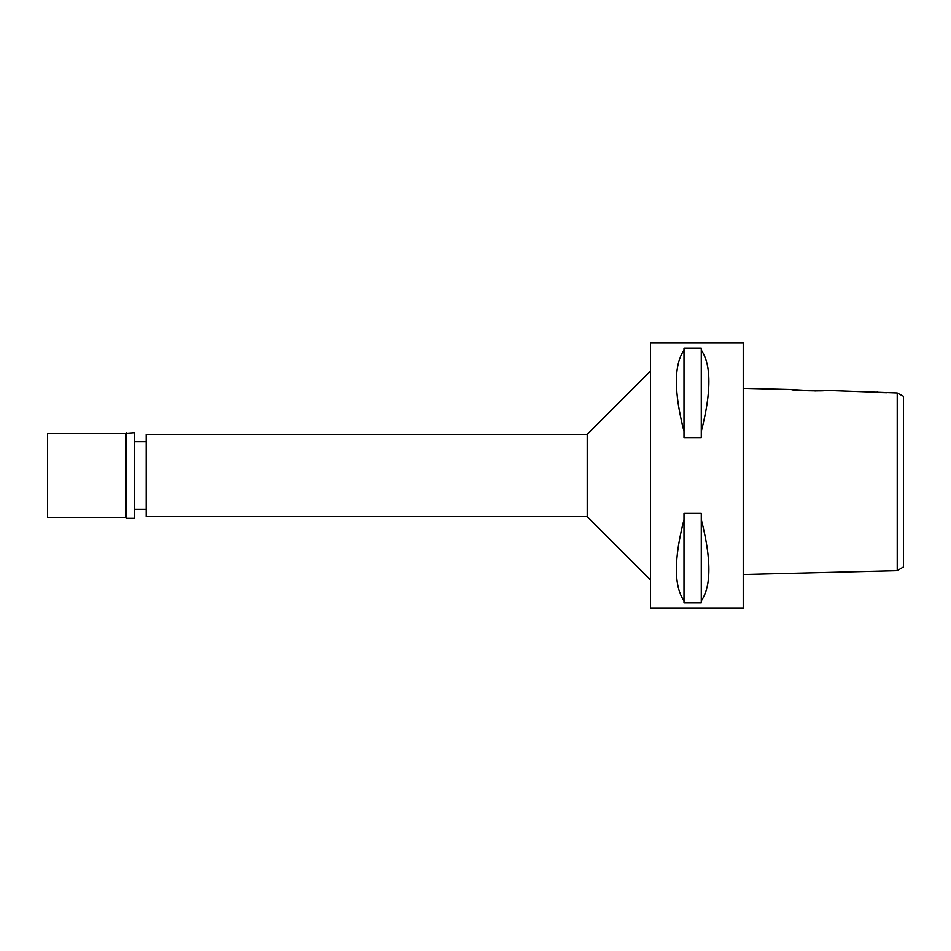 <?xml version="1.0" encoding="UTF-8"?>
<svg xmlns="http://www.w3.org/2000/svg" width="951" height="951" viewBox="0 0 951 951"><rect width="100%" height="100%" fill="white"/><g stroke="black" fill="none" stroke-linecap="round" stroke-linejoin="round"><path stroke-width="1.43" d="M903.45 399.61L903.45 566.939L903.45 396.317L897.221 392.989L825.658 390.385C826.716 391.503 790.424 390.576 791.505 389.541L743.23 388.329M886.974 392.751L877.309 392.537L877.309 391.681M899.682 394.32L897.221 392.989L897.221 570.624L903.45 566.939M897.221 402.546L897.221 404.068M897.221 540.085L897.221 570.624L743.23 574.475M819.786 390.802L816.719 390.932M815.578 390.968L791.505 389.541M743.23 608.307L743.23 342.693L650.472 342.693L650.472 608.307L743.23 608.307M701.279 431.445L701.279 437.638L683.995 437.638L683.995 431.445C673.855 391.955 673.855 364.875 683.995 350.206L683.995 348.197L701.279 348.197L701.279 350.206C711.419 364.875 711.419 391.955 701.279 431.445L701.279 350.206M701.279 600.794L701.279 602.803L683.995 602.803L683.995 600.794C673.855 586.125 673.855 559.045 683.995 519.555L683.995 513.362L701.279 513.362L701.279 519.555C711.419 559.045 711.419 586.125 701.279 600.794L701.279 519.555M650.472 371.152L587.231 434.393L146.216 434.393L146.216 516.607L587.231 516.607L587.231 434.393M650.472 579.848L587.231 516.607M146.216 441.775L134.4 441.775M146.216 509.225L134.4 509.225M683.995 350.206L683.995 431.445M683.995 519.555L683.995 600.794M47.55 433.335L47.55 517.665L125.556 517.665L125.556 433.335L47.55 433.335M126.186 432.705L126.186 518.295L134.4 518.295L134.4 432.705L125.556 433.335M126.186 518.295L125.556 517.665"/></g></svg>
